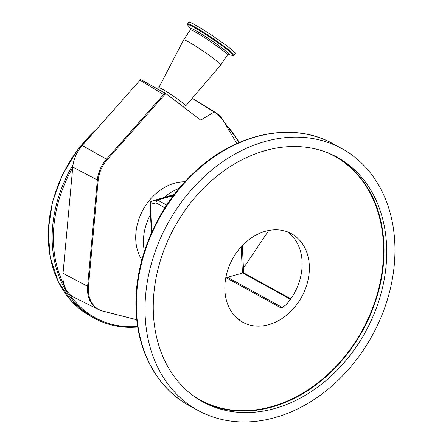 <?xml version="1.0" encoding="UTF-8"?>
<svg xmlns="http://www.w3.org/2000/svg" width="443" height="443" viewBox="0 0 443 443"><rect width="100%" height="100%" fill="white"/><g stroke="black" fill="none" stroke-linecap="round" stroke-linejoin="round"><path stroke-width="0.66" d="M136.771 319.796L102.549 311.041L98.612 309.579L74.446 297.563A30.683 23.95 -61.2 0 1 69.014 293.499A30.683 23.95 -61.2 0 1 64.39 285.691A30.683 23.95 -61.2 0 1 63.017 273.37L72.768 167.044A30.683 23.95 -61.2 0 1 82.226 145.476L140.63 79.513L165.283 93.296A4.391 3.372 121.3 0 0 163.605 94.52L139.955 80.155M136.765 319.746L102.942 311.091A29.354 22.909 -61.2 0 1 88.428 286.621L98.18 180.295A29.354 22.909 -61.2 0 1 104.299 163.445A29.354 22.909 -61.2 0 1 107.228 159.663L164.37 95.007A4.192 3.273 -61.2 0 1 166.086 93.772L165.283 93.296M192.179 98.357L214.196 112.013L200.718 120.131L166.086 93.772M159.192 89.885L158.777 87.792A16.258 1.168 34 0 1 158.788 87.703A16.258 1.168 34 0 1 168.451 92.88A16.258 1.168 34 0 1 183.297 103.357A16.258 1.168 34 0 1 185.739 105.883A16.258 1.168 34 0 1 185.661 105.921L182.776 106.475M158.788 87.703L183.635 39.864A22.405 1.611 34 0 1 183.64 39.853A22.405 1.611 34 0 1 197.03 47.047A22.405 1.611 34 0 1 217.419 61.439A22.405 1.611 34 0 1 220.797 64.911A22.405 1.611 34 0 1 220.786 64.922L185.739 105.883M231.069 49.201A28.075 2.016 34 0 1 235.294 53.548L234.175 55.209A28.075 2.016 34 0 0 229.945 50.862A28.075 2.016 34 0 0 204.395 32.826A28.075 2.016 34 0 0 187.622 23.811L188.746 22.15A28.075 2.016 34 0 1 205.519 31.165A28.075 2.016 34 0 1 231.069 49.201M192.218 98.307A30.683 23.95 -61.2 0 1 192.666 98.573L215.741 112.566L222.392 119.128A29.354 22.909 -61.2 0 1 222.757 119.726L236.817 143.543M214.196 112.013A29.354 22.909 -61.2 0 1 222.392 119.128M268.641 230.504A29.354 22.909 -61.2 0 1 267.267 232.697L243.44 268.137M179 188.508A48.326 37.716 118.8 0 0 164.037 197.489M150.454 214.578A48.326 37.716 118.8 0 0 143.477 244.154A48.326 37.716 118.8 0 0 144.401 251.336M151.118 233.644L151.063 226.689M225.62 278.697A50.524 39.433 118.8 0 0 226.478 277.911A2.636 2.06 -61.2 0 1 227.525 277.296L243.523 272.794L290.807 298.826M287.734 231.96A50.524 39.433 -61.2 0 1 302.093 261.403A50.524 39.433 -61.2 0 1 286.123 304.745L282.435 307.376M237.332 318.445L240.15 319.996L239.148 319.907M239.303 319.957A2.636 2.06 -61.2 0 1 240.15 319.996L239.818 320.067M282.651 307.292L280.856 307.857L226.478 277.911M224.894 290.547A50.524 39.433 118.8 0 0 242.731 322.222A50.524 39.433 118.8 0 0 287.596 314.347A50.524 39.433 118.8 0 0 309.308 265.379A50.524 39.433 118.8 0 0 291.472 233.705A50.524 39.433 118.8 0 0 246.613 241.573A50.524 39.433 118.8 0 0 224.894 290.547M153.428 314.308A139.534 108.9 118.8 0 0 202.684 401.784A139.534 108.9 118.8 0 0 326.58 380.044A139.534 108.9 118.8 0 0 386.556 244.796A139.534 108.9 118.8 0 0 337.295 157.32A139.534 108.9 118.8 0 0 213.399 179.061A139.534 108.9 118.8 0 0 153.428 314.308M394.779 242.343A149.38 116.581 118.8 0 0 342.046 148.704A149.38 116.581 118.8 0 0 209.412 171.973A149.38 116.581 118.8 0 0 145.204 316.762A149.38 116.581 118.8 0 0 197.938 410.406A149.38 116.581 118.8 0 0 330.572 387.132A149.38 116.581 118.8 0 0 394.779 242.343M173.357 195.623L157.597 200.092L157.564 199.732L173.711 195.153M164.918 207.789L156.08 202.922A2.636 2.298 -103.6 0 1 157.564 199.732L152.082 201.061L174.249 194.449M166.673 205.087L157.597 200.092A2.636 2.06 -61.2 0 0 156.08 202.922L150.598 204.251A2.636 2.298 -103.6 0 1 152.082 201.061A8.788 4.308 73.4 0 0 151.977 201.089A8.788 4.308 73.4 0 0 151.705 201.188A2.636 2.293 65.6 0 0 151.451 201.283L151.451 201.283A2.636 2.293 65.6 0 0 150.338 204.339L151.75 232.215M162.382 211.887L161.905 211.084L162.625 211.477M151.456 232.88L149.906 203.819A2.636 1.024 -2.9 0 0 150.338 204.339A6.152 3.012 -106.6 0 1 150.598 204.251M98.612 309.579A29.554 23.064 -61.2 0 1 87.603 286.278L63.017 273.37M72.702 167.759A117.744 91.889 118.8 0 0 64.39 285.691M88.428 286.621A4.391 1.34 5.2 0 1 87.603 286.278L97.355 179.952L72.768 167.044M98.18 180.295A4.391 1.34 5.2 0 1 97.355 179.952A29.554 23.064 -61.2 0 1 103.518 162.991A29.554 23.064 -61.2 0 1 106.464 159.175L82.226 145.476M107.228 159.663A4.391 0.759 41.5 0 0 106.464 159.175L163.605 94.52A4.391 0.759 -138.5 0 1 164.37 95.007M173.091 99.099A13.805 0.991 34 0 1 180.268 104.393A13.805 0.991 34 0 1 181.774 105.711M183.64 39.853L190.346 29.908A22.405 1.611 34 0 1 203.736 37.101A22.405 1.611 34 0 1 224.125 51.499A22.405 1.611 34 0 1 227.503 54.971L228.433 54.411M190.479 28.778A23.329 1.678 34 0 1 202.556 34.715A23.329 1.678 34 0 1 225.493 50.779A23.329 1.678 34 0 1 228.499 54.428L232.747 55.519L234.175 55.209M190.479 28.784L187.871 25.251A27.61 1.982 34 0 1 201.98 32.117A27.61 1.982 34 0 1 229.264 51.222A27.61 1.982 34 0 1 232.747 55.519M238.932 142.607A117.744 91.889 118.8 0 0 225.221 123.896M69.014 293.499A117.744 91.889 118.8 0 0 131.2 326.757A117.744 91.889 118.8 0 0 137.662 326.524M96.906 128.863A118.624 92.576 118.8 0 0 90.294 316.02L94.143 318.14A118.624 92.576 118.8 0 0 130.563 327.327M213.747 111.52A29.554 23.064 -61.2 0 1 215.741 112.566M73.067 164.707A118.624 92.576 118.8 0 0 94.143 318.14C105.262 324.221 117.45 327.299 130.713 327.371L137.751 327.1M102.549 311.041A4.391 2.691 -75.6 0 0 102.942 311.091M184.869 181.802A48.326 37.716 118.8 0 0 143.106 209.683A48.326 37.716 118.8 0 0 141.871 259.886M290.475 299.296L242.443 272.849L241.13 246.912M282.501 307.348A2.636 1.29 73.4 0 1 281.903 307.243L283.902 306.645M193.641 396.031A139.185 108.624 118.8 0 0 320.045 381.107A139.185 108.624 118.8 0 0 383.378 243.29A139.185 108.624 118.8 0 0 327.599 152.752M335.944 156.595A139.534 108.9 -61.2 0 1 383.86 243.312A139.534 108.9 -61.2 0 1 324.608 377.94A139.534 108.9 -61.2 0 1 201.344 401.031M189.277 405.633C158.079 388.76 137.972 352.949 136.112 311.468C133.282 263.347 155.604 208.974 192.495 173.999C233.97 133.221 292.441 120.535 333.38 143.931A149.38 116.581 118.8 0 0 200.745 167.205A149.38 116.581 118.8 0 0 136.544 311.994A149.38 116.581 118.8 0 0 189.277 405.633L197.938 410.406M280.856 307.857A2.636 2.06 -61.2 0 1 281.903 307.243L227.525 277.296M161.983 212.551L161.905 211.084M220.797 64.911L227.503 54.971M190.346 29.908L190.512 28.834M187.871 25.251L187.622 23.811M223.787 121.471L239.464 142.38M97.831 127.822L78.051 149.153L62.601 174.415L52.446 202.025L48.221 230.266L50.192 257.377L58.249 281.682L71.899 301.65L90.294 316.02M243.678 272.877L242.299 245.649M333.38 143.931L342.046 148.704M149.906 203.819A2.636 2.636 0 0 1 151.451 201.283L174.254 194.444"/></g></svg>
